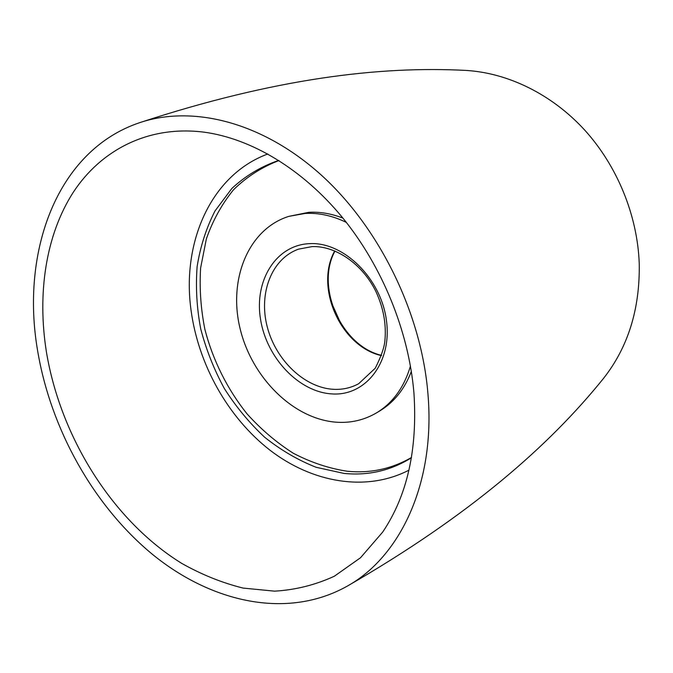 <?xml version="1.0" encoding="UTF-8"?>
<svg xmlns="http://www.w3.org/2000/svg" width="673" height="673" viewBox="0 0 673 673"><rect width="100%" height="100%" fill="white"/><g stroke="black" fill="none" stroke-linecap="round" stroke-linejoin="round"><path stroke-width="1.01" d="M267.837 153.974C210.716 175.005 181.651 242.633 191.023 310.051C198.241 364.387 227.903 417.487 269.957 450.178C312.028 482.524 365.725 492.4 408.957 470.166M413.912 392.696C408.713 331.242 382.146 266.045 342.279 217.32C302.219 168.746 251.088 138.562 204.18 132.177C148.447 125.043 101.009 149.936 73.248 192.327C45.705 235.197 37.183 293.462 46.353 351.575C60.452 437.164 112.526 520.549 181.601 563.309C201.58 574.591 222.082 582.852 243.113 588.084L274.584 591.155C295.405 589.952 315.326 584.972 334.338 576.223L360.501 557.766L382.668 532.099C407.283 495.639 417.697 449.169 413.912 392.696M37.595 350.599C50.694 428.953 93.362 505.591 152.468 554.367C211.515 602.503 287.051 619.783 347.075 586.242C400.073 556.924 435.532 483.315 427.978 394.269C421.55 313.441 379.294 227.255 320.651 174.5C261.839 121.763 192.688 105.055 140.119 122.52C56.7 150.146 20.543 251.988 37.595 350.599M347.075 586.242C469.771 515.501 549.277 445.728 603.42 378.52C628.06 347.31 640.006 309.016 639.249 263.639C637.499 215.427 617.284 165.92 584.526 129.897C551.591 94.01 507.762 72.894 465.918 70.421C379.74 65.845 274.702 78.43 140.119 122.52M331.621 302.976L340.639 323.183M342.927 218.128C331.385 213.619 320.028 211.684 308.848 212.315L288.919 216.344C248.059 229.072 228.105 279.758 240.084 328.575C251.736 377.469 293.159 419.069 336.34 422.207C350.843 423.199 364.27 420.07 376.602 412.818C392.864 402.9 404.145 387.303 410.454 366.028M278.95 160.544C261.738 167.156 246.596 176.898 233.506 189.786C221.829 204.138 212.786 220.492 206.375 238.839L200.621 267.938C199.359 288.263 200.781 308.772 204.903 329.476C212.878 360.24 227.331 389.221 247.025 413.845C261.006 429.366 276.435 442.498 293.319 453.257C310.791 462.41 328.777 468.408 347.285 471.251C370.226 473.514 391.627 468.938 411.481 457.505M376.602 412.818L379.9 410.841C394.092 402.227 404.574 389.095 411.354 371.429M278.723 160.41C261.04 166.492 245.401 175.855 231.832 188.49L215.04 210.901C206.266 228.004 200.293 246.579 197.122 266.634C195.565 287.152 196.76 307.914 200.722 328.912C206.174 349.708 214.056 369.586 224.37 388.565C235.929 406.728 249.346 422.938 264.624 437.206C280.767 450.094 297.946 460.122 316.175 467.306L343.97 473.413C368.282 475.845 390.769 470.629 411.439 457.766M346.351 222.401C332.496 215.688 318.783 212.702 305.214 213.442L288.919 216.344M298.61 249.128C271.614 258.6 258.491 293.243 267.189 326.624C275.669 360.055 304.482 387.858 333.657 389.331C342.624 389.76 350.961 387.892 358.675 383.719L375.256 368.198C381.078 356.648 384.291 347.52 384.889 340.799C386.47 324.293 383.467 307.839 375.862 291.434C362.225 263.631 335.255 245.595 312.02 246.621L298.61 249.128M334.733 250.92C314.316 287.295 340.757 346.536 381.465 355.63M332.117 393.924C365.489 396.262 392.351 362.436 386.42 320.34C380.985 278.243 343.541 241.725 309.715 243.634C275.779 244.913 254.074 280.851 260.535 319.296C266.533 357.767 298.804 392.182 332.117 393.924M335.003 251.029C315.141 286.992 341.531 346.124 381.566 355.361"/></g></svg>
